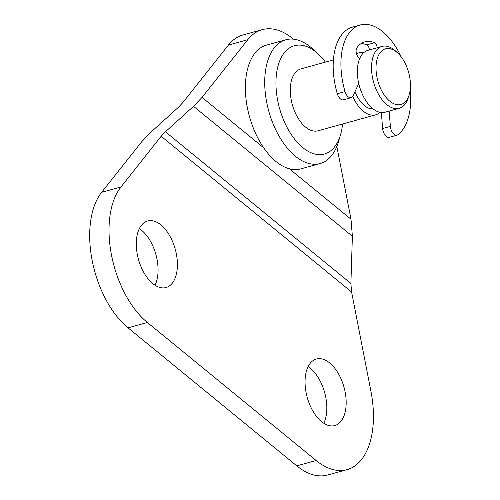 <?xml version="1.0" encoding="UTF-8"?>
<svg xmlns="http://www.w3.org/2000/svg" width="500" height="500" viewBox="0 0 500 500"><rect width="100%" height="100%" fill="white"/><g stroke="black" fill="none" stroke-linecap="round" stroke-linejoin="round"><path stroke-width="0.75" d="M358.738 83.55L353.044 95.856A7.706 4.256 -105.5 0 1 351.138 97.681A7.706 4.256 -105.5 0 1 345.031 91.587A58.594 32.388 -105.5 0 1 360.181 25A58.594 32.388 -105.5 0 1 401.181 56.875M410.225 89.506A58.594 32.388 -105.5 0 1 397.819 134.756A7.706 4.256 -105.5 0 1 396.981 135.175A7.706 4.256 -105.5 0 1 390.369 126.381L389.137 111.1M360.181 25L352.444 27.144A58.594 32.388 74.5 0 0 337.294 93.731A7.706 4.256 74.5 0 0 343.406 99.825L351.138 97.681M381.35 112.544L382.638 128.525A7.706 4.256 74.5 0 0 389.244 137.319L396.981 135.175M361.156 43.556A41.1 22.713 -105.5 0 1 366.781 44.887A4.112 2.269 -105.5 0 1 369.356 49.944M377.094 47.8A4.112 2.269 74.5 0 0 374.519 42.744A41.1 22.713 74.5 0 0 364.85 41.863A41.1 22.713 74.5 0 0 356.925 47.713A6.162 3.406 74.5 0 0 359.031 58.012L359.688 58.55M262.206 29.656L242.862 35.013A80.269 44.363 74.5 0 0 228.431 45.056L182.694 102.756L178.438 107.225L150.344 132.681L141.831 141.619L101.644 192.312A80.269 44.363 74.5 0 0 128.044 327.85L296.806 465.869A80.269 44.363 74.5 0 0 327.7 475L347.044 469.644A80.269 44.363 -105.5 0 1 316.144 460.506L147.381 322.494A80.269 44.363 -105.5 0 1 120.981 186.956L161.169 136.263L165.425 131.794L193.519 106.331L202.031 97.4L247.775 39.7A80.269 44.363 -105.5 0 1 262.206 29.656A80.269 44.363 -105.5 0 1 293.575 39.175M177.006 270.756A34.519 19.075 74.5 0 0 169.338 235.119A34.519 19.075 74.5 0 0 147.631 221.006A34.519 19.075 74.5 0 0 138.463 259.363A34.519 19.075 74.5 0 0 166.062 287.531A34.519 19.075 74.5 0 0 177.006 270.756M139.338 228.656A34.519 19.075 -105.5 0 1 157.669 276.112A34.519 19.075 -105.5 0 1 155.019 285.238M345.769 408.775A34.519 19.075 74.5 0 0 338.1 373.137A34.519 19.075 74.5 0 0 316.394 359.025A34.519 19.075 74.5 0 0 307.225 397.381A34.519 19.075 74.5 0 0 334.825 425.55A34.519 19.075 74.5 0 0 345.769 408.775M308.106 366.675A34.519 19.075 -105.5 0 1 326.431 414.131A34.519 19.075 -105.5 0 1 323.781 423.256M336.825 146.456L351 219.225L352.381 236.256L350.894 283.469L351.581 291.988L370.944 391.375A80.269 44.363 -105.5 0 1 347.044 469.644M352.75 96.406A32.106 17.744 74.5 0 0 375.656 114.831A32.106 17.744 74.5 0 0 380.019 112.344M363.531 52.838A32.106 17.744 74.5 0 0 358.512 52.95A32.106 17.744 74.5 0 0 356.494 53.756M355.05 91.531A25.688 14.194 74.5 0 0 372.95 108.794M397.663 52.975L395.575 51.062A32.106 17.744 74.5 0 0 382.075 46.419L367.894 50.35A32.106 17.744 74.5 0 0 361.019 55.95A32.106 17.744 74.5 0 0 361.869 93.181A32.106 17.744 74.5 0 0 385.044 112.231L399.225 108.306A32.106 17.744 74.5 0 0 408.406 97.375L409.212 94.663A28.894 15.969 74.5 0 0 397.663 52.975A28.894 15.969 74.5 0 0 379.325 53.844A28.894 15.969 74.5 0 0 384.888 95.9A28.894 15.969 74.5 0 0 409.212 94.663M382.075 46.419A32.106 17.744 74.5 0 0 375.2 52.025A32.106 17.744 74.5 0 0 376.05 89.256A32.106 17.744 74.5 0 0 399.225 108.306M325.412 62.119A56.188 31.056 74.5 0 0 318.044 53.837L312.831 49.05A64.212 35.494 74.5 0 0 285.831 39.769L266.494 45.125A64.212 35.494 74.5 0 0 252.731 56.331A64.212 35.494 74.5 0 0 254.438 130.8A64.212 35.494 74.5 0 0 300.781 168.894L320.125 163.538A64.212 35.494 74.5 0 0 338.494 141.681L340.5 134.894A56.188 31.056 74.5 0 0 342.556 124M285.831 39.769A64.212 35.494 74.5 0 0 272.075 50.975A64.212 35.494 74.5 0 0 273.775 125.438A64.212 35.494 74.5 0 0 320.125 163.538M318.044 53.837A56.188 31.056 74.5 0 0 282.381 55.525A56.188 31.056 74.5 0 0 293.206 137.3A56.188 31.056 74.5 0 0 340.5 134.894M333.406 59.906L300.85 68.925A32.106 17.744 74.5 0 0 293.969 74.525A32.106 17.744 74.5 0 0 294.825 111.762A32.106 17.744 74.5 0 0 317.994 130.806L375.656 114.831M337.294 93.731L345.031 91.587M382.638 128.525L390.369 126.381M366.781 44.887L374.519 42.744M120.981 186.956L101.644 192.312M247.775 39.7L228.431 45.056M128.044 327.85L147.381 322.494M296.806 465.869L316.144 460.506M165.425 131.794L350.894 283.469M161.169 136.263L351.581 291.988M202.031 97.4L263.725 147.85M289.312 168.775L351 219.225M193.519 106.331L352.381 236.256M356.431 53.525L358.512 52.95"/></g></svg>
